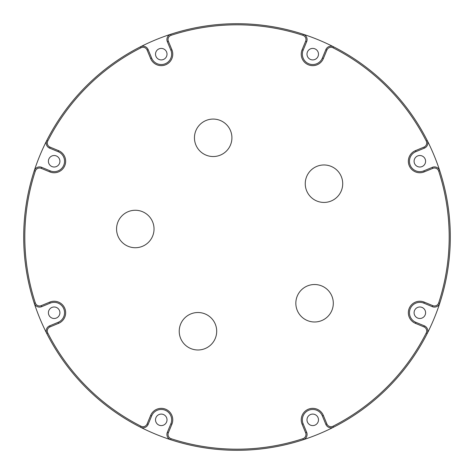 <?xml version="1.0" encoding="UTF-8"?>
<svg xmlns="http://www.w3.org/2000/svg" width="474" height="474" viewBox="0 0 474 474"><rect width="100%" height="100%" fill="white"/><g stroke="black" fill="none" stroke-linecap="round" stroke-linejoin="round"><path stroke-width="0.71" d="M135.303 247.73A18.735 18.735 0 0 1 116.568 228.995A18.735 18.735 0 0 1 135.303 210.26A18.735 18.735 0 0 1 154.032 228.995A18.735 18.735 0 0 1 135.303 247.73M213.187 156.538A18.735 18.735 0 0 1 194.453 137.804A18.735 18.735 0 0 1 213.187 119.075A18.735 18.735 0 0 1 231.916 137.804A18.735 18.735 0 0 1 213.187 156.538M323.979 202.434A18.735 18.735 0 0 1 305.25 183.699A18.735 18.735 0 0 1 323.979 164.964A18.735 18.735 0 0 1 342.714 183.699A18.735 18.735 0 0 1 323.979 202.434M314.57 321.988A18.735 18.735 0 0 1 295.835 303.253A18.735 18.735 0 0 1 314.57 284.519A18.735 18.735 0 0 1 333.305 303.253A18.735 18.735 0 0 1 314.57 321.988M197.96 349.984A18.735 18.735 0 0 1 179.225 331.249A18.735 18.735 0 0 1 197.96 312.514A18.735 18.735 0 0 1 216.695 331.249A18.735 18.735 0 0 1 197.96 349.984M434.462 168.021A4.45 4.45 0 0 0 432.756 168.365L424.242 171.89A11.5 11.5 0 0 1 408.564 163.506A11.5 11.5 0 0 1 415.437 150.643L423.957 147.112A4.45 4.45 0 0 0 426.221 140.985A212.186 212.186 0 0 0 333.015 47.779A4.45 4.45 0 0 0 326.888 50.043L323.357 58.563A11.5 11.5 0 0 1 312.733 65.661A11.5 11.5 0 0 1 302.11 49.758L305.635 41.244A4.45 4.45 0 0 0 302.91 35.307A212.186 212.186 0 0 0 171.09 35.307A4.45 4.45 0 0 0 168.365 41.244L171.89 49.758A11.5 11.5 0 0 1 161.267 65.661A11.5 11.5 0 0 1 150.643 58.563L147.112 50.043A4.45 4.45 0 0 0 140.985 47.779A212.186 212.186 0 0 0 47.779 140.985A4.45 4.45 0 0 0 50.043 147.112L58.563 150.643A11.5 11.5 0 0 1 54.16 172.767A11.5 11.5 0 0 1 49.758 171.89L41.244 168.365A4.45 4.45 0 0 0 35.307 171.09A212.186 212.186 0 0 0 35.307 302.91A4.45 4.45 0 0 0 41.244 305.635L49.758 302.11A11.5 11.5 0 0 1 64.784 308.337A11.5 11.5 0 0 1 58.563 323.357L50.043 326.888A4.45 4.45 0 0 0 47.779 333.015A212.186 212.186 0 0 0 140.985 426.221A4.45 4.45 0 0 0 147.112 423.957L150.643 415.437A11.5 11.5 0 0 1 165.663 409.216A11.5 11.5 0 0 1 171.89 424.242L168.365 432.756A4.45 4.45 0 0 0 171.09 438.693A212.186 212.186 0 0 0 302.91 438.693A4.45 4.45 0 0 0 305.635 432.756L302.11 424.242A11.5 11.5 0 0 1 308.337 409.216A11.5 11.5 0 0 1 323.357 415.437L326.888 423.957A4.45 4.45 0 0 0 333.015 426.221A212.186 212.186 0 0 0 426.221 333.015A4.45 4.45 0 0 0 423.957 326.888L415.437 323.357A11.5 11.5 0 0 1 409.216 308.337A11.5 11.5 0 0 1 424.242 302.11L432.756 305.635A4.45 4.45 0 0 0 438.693 302.91A212.186 212.186 0 0 0 438.693 171.09A4.45 4.45 0 0 0 434.462 168.021M432.329 167.334A5.564 5.564 0 0 1 439.748 170.747A213.3 213.3 0 0 0 427.216 140.482A5.564 5.564 0 0 1 424.384 148.143L415.864 151.668A10.387 10.387 0 0 0 419.84 171.653A10.387 10.387 0 0 0 423.815 170.859L432.329 167.334L432.756 168.365M325.857 49.616A5.564 5.564 0 0 1 333.518 46.784A213.3 213.3 0 0 0 303.253 34.252A5.564 5.564 0 0 1 306.666 41.671L303.141 50.185A10.387 10.387 0 0 0 316.709 63.753A10.387 10.387 0 0 0 322.332 58.136L325.857 49.616L326.888 50.043M302.91 438.693L303.253 439.748A213.3 213.3 0 0 0 333.518 427.216A5.564 5.564 0 0 1 325.857 424.384L322.332 415.864A10.387 10.387 0 0 0 308.758 410.247A10.387 10.387 0 0 0 303.141 423.815L306.666 432.329A5.564 5.564 0 0 1 303.253 439.748A213.3 213.3 0 0 1 170.747 439.748A5.564 5.564 0 0 1 167.334 432.329L170.859 423.815A10.387 10.387 0 0 0 165.242 410.247A10.387 10.387 0 0 0 151.668 415.864L148.143 424.384A5.564 5.564 0 0 1 140.482 427.216A213.3 213.3 0 0 1 46.784 333.518A5.564 5.564 0 0 1 49.616 325.857L58.136 322.332A10.387 10.387 0 0 0 63.753 308.758A10.387 10.387 0 0 0 50.185 303.141L41.671 306.666A5.564 5.564 0 0 1 34.252 303.253A213.3 213.3 0 0 1 34.252 170.747A5.564 5.564 0 0 1 41.671 167.334L50.185 170.859A10.387 10.387 0 0 0 64.547 161.267A10.387 10.387 0 0 0 58.136 151.668L49.616 148.143A5.564 5.564 0 0 1 46.784 140.482A213.3 213.3 0 0 1 140.482 46.784A5.564 5.564 0 0 1 148.143 49.616L151.668 58.136A10.387 10.387 0 0 0 165.242 63.753A10.387 10.387 0 0 0 170.859 50.185L167.334 41.671A5.564 5.564 0 0 1 170.747 34.252A213.3 213.3 0 0 1 303.253 34.252L302.91 35.307M171.09 35.307L170.747 34.252A213.3 213.3 0 0 0 140.482 46.784L140.985 47.779M333.015 47.779L333.518 46.784A213.3 213.3 0 0 1 427.216 140.482L426.221 140.985M438.693 171.09L439.748 170.747A213.3 213.3 0 0 1 439.748 303.253A5.564 5.564 0 0 1 432.329 306.666L423.815 303.141A10.387 10.387 0 0 0 410.247 308.758A10.387 10.387 0 0 0 415.864 322.332L424.384 325.857A5.564 5.564 0 0 1 427.216 333.518A213.3 213.3 0 0 0 439.748 303.253L438.693 302.91M426.221 333.015L427.216 333.518A213.3 213.3 0 0 1 333.518 427.216L333.015 426.221M163.465 59.469A5.747 5.747 0 0 1 155.952 56.359A5.747 5.747 0 0 1 159.063 48.846A5.747 5.747 0 0 1 166.575 51.956A5.747 5.747 0 0 1 163.465 59.469M314.937 59.469A5.747 5.747 0 0 1 307.425 56.359A5.747 5.747 0 0 1 310.535 48.846A5.747 5.747 0 0 1 318.048 51.956A5.747 5.747 0 0 1 314.937 59.469M422.044 166.575A5.747 5.747 0 0 1 414.531 163.465A5.747 5.747 0 0 1 417.641 155.952A5.747 5.747 0 0 1 425.154 159.063A5.747 5.747 0 0 1 422.044 166.575M422.044 318.048A5.747 5.747 0 0 1 414.531 314.937A5.747 5.747 0 0 1 417.641 307.425A5.747 5.747 0 0 1 425.154 310.535A5.747 5.747 0 0 1 422.044 318.048M314.937 425.154A5.747 5.747 0 0 1 307.425 422.044A5.747 5.747 0 0 1 310.535 414.531A5.747 5.747 0 0 1 318.048 417.641A5.747 5.747 0 0 1 314.937 425.154M163.465 425.154A5.747 5.747 0 0 1 155.952 422.044A5.747 5.747 0 0 1 159.063 414.531A5.747 5.747 0 0 1 166.575 417.641A5.747 5.747 0 0 1 163.465 425.154M56.359 318.048A5.747 5.747 0 0 1 48.846 314.937A5.747 5.747 0 0 1 51.956 307.425A5.747 5.747 0 0 1 59.469 310.535A5.747 5.747 0 0 1 56.359 318.048M56.359 166.575A5.747 5.747 0 0 1 48.846 163.465A5.747 5.747 0 0 1 51.956 155.952A5.747 5.747 0 0 1 59.469 159.063A5.747 5.747 0 0 1 56.359 166.575M140.985 426.221L140.482 427.216A213.3 213.3 0 0 0 170.747 439.748L171.09 438.693M35.307 302.91L34.252 303.253A213.3 213.3 0 0 0 46.784 333.518L47.779 333.015M47.779 140.985L46.784 140.482A213.3 213.3 0 0 0 34.252 170.747L35.307 171.09M423.815 170.859L424.242 171.89M322.332 58.136L323.357 58.563M170.859 50.185L171.89 49.758M58.136 151.668L58.563 150.643M49.758 171.89L50.185 170.859M49.616 148.143L50.043 147.112M41.244 168.365L41.671 167.334M148.143 49.616L147.112 50.043M41.244 305.635L41.671 306.666M151.668 58.136L150.643 58.563M49.758 302.11L50.185 303.141M58.563 323.357L58.136 322.332M167.334 41.671L168.365 41.244M50.043 326.888L49.616 325.857M306.666 41.671L305.635 41.244M147.112 423.957L148.143 424.384M303.141 50.185L302.11 49.758M150.643 415.437L151.668 415.864M171.89 424.242L170.859 423.815M168.365 432.756L167.334 432.329M424.384 148.143L423.957 147.112M305.635 432.756L306.666 432.329M415.864 151.668L415.437 150.643M302.11 424.242L303.141 423.815M323.357 415.437L322.332 415.864M326.888 423.957L325.857 424.384M432.329 306.666L432.756 305.635M423.957 326.888L424.384 325.857M423.815 303.141L424.242 302.11M415.437 323.357L415.864 322.332"/></g></svg>

